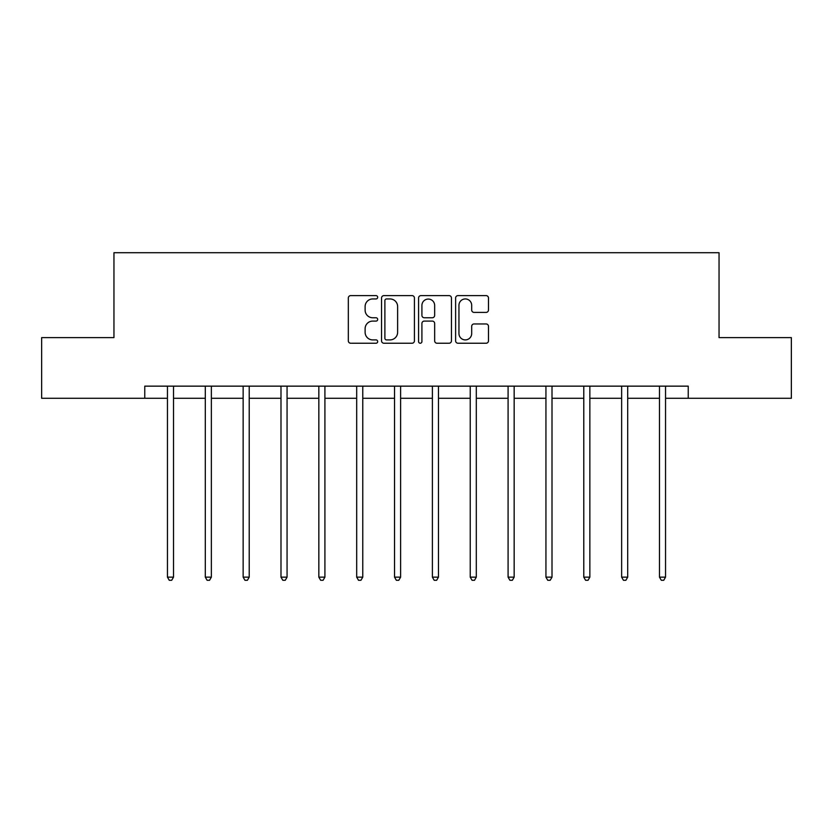 <?xml version="1.0" encoding="UTF-8"?>
<svg xmlns="http://www.w3.org/2000/svg" width="833" height="833" viewBox="0 0 833 833"><rect width="100%" height="100%" fill="white"/><g stroke="black" fill="none" stroke-linecap="round" stroke-linejoin="round"><path stroke-width="1.25" d="M377.682 297.277A1.666 1.666 0 0 0 376.016 295.611L350.714 295.611A2.384 2.384 0 0 0 348.329 297.995L348.329 340.864A2.384 2.384 0 0 0 350.714 343.238L376.016 343.238A1.666 1.666 0 0 0 377.682 341.572A1.666 1.666 0 0 0 376.016 339.906L372.736 339.906A7.622 7.622 0 0 1 365.114 332.284L365.114 328.712A7.622 7.622 0 0 1 372.736 321.09L376.016 321.09A1.666 1.666 0 0 0 377.682 319.424A1.666 1.666 0 0 0 376.016 317.758L372.736 317.758A7.622 7.622 0 0 1 365.114 310.136L365.114 306.565A7.622 7.622 0 0 1 372.736 298.943L376.016 298.943A1.666 1.666 0 0 0 377.682 297.277M486.097 312.406A2.384 2.384 0 0 0 488.482 310.022L488.482 297.995A2.384 2.384 0 0 0 486.097 295.611L457.994 295.611A2.384 2.384 0 0 0 455.62 297.995L455.62 340.864A2.384 2.384 0 0 0 457.994 343.238L486.097 343.238A2.384 2.384 0 0 0 488.482 340.864L488.482 326.338A2.384 2.384 0 0 0 486.097 323.954L474.071 323.954A2.384 2.384 0 0 0 471.686 326.338L471.686 333.533A6.372 6.372 0 0 1 465.324 339.906A6.372 6.372 0 0 1 458.952 333.533L458.952 305.315A6.372 6.372 0 0 1 465.324 298.943A6.372 6.372 0 0 1 471.686 305.315L471.686 310.022A2.384 2.384 0 0 0 474.071 312.406L486.097 312.406M144.765 398.278L41.65 398.278L41.65 337.625L113.954 337.625L113.954 252.711L719.046 252.711L719.046 337.625L791.35 337.625L791.35 398.278L688.235 398.278L688.235 386.148L144.765 386.148L144.765 398.278L167.454 398.278M414.418 297.995A2.384 2.384 0 0 0 412.033 295.611L383.93 295.611A2.384 2.384 0 0 0 381.556 297.995L381.556 340.864A2.384 2.384 0 0 0 383.93 343.238L412.033 343.238A2.384 2.384 0 0 0 414.418 340.864L414.418 297.995M420.967 295.611L449.07 295.611A2.384 2.384 0 0 1 451.444 297.995L451.444 340.864A2.384 2.384 0 0 1 449.07 343.238L437.044 343.238A2.384 2.384 0 0 1 434.659 340.864L434.659 323.475A2.384 2.384 0 0 0 432.275 321.09L424.299 321.09A2.384 2.384 0 0 0 421.914 323.475L421.914 341.572A1.666 1.666 0 0 1 420.249 343.238A1.666 1.666 0 0 1 418.582 341.572L418.582 297.995A2.384 2.384 0 0 1 420.967 295.611M173.514 398.278L205.303 398.278M211.363 398.278L243.142 398.278M249.213 398.278L280.992 398.278M287.062 398.278L318.841 398.278M324.912 398.278L356.691 398.278M362.761 398.278L394.54 398.278M400.611 398.278L432.389 398.278M438.46 398.278L470.239 398.278M476.309 398.278L508.088 398.278M514.159 398.278L545.938 398.278M552.008 398.278L583.787 398.278M589.858 398.278L621.637 398.278M627.697 398.278L659.486 398.278M665.546 398.278L688.235 398.278M386.554 298.943A1.666 1.666 0 0 0 384.888 300.609L384.888 338.24A1.666 1.666 0 0 0 386.554 339.906L390.011 339.906A7.622 7.622 0 0 0 397.622 332.284L397.622 306.565A7.622 7.622 0 0 0 390.011 298.943L386.554 298.943M434.659 305.44A6.372 6.372 0 0 0 428.287 299.068A6.372 6.372 0 0 0 421.914 305.44L421.914 315.374A2.384 2.384 0 0 0 424.299 317.758L432.275 317.758A2.384 2.384 0 0 0 434.659 315.374L434.659 305.44M173.837 386.148L173.691 386.502A2.426 2.426 0 0 0 173.514 387.407L173.514 577.144L167.454 577.144L167.454 387.407A2.426 2.426 0 0 0 167.277 386.502L167.131 386.148M173.514 577.144L171.692 580.289L169.266 580.289L167.454 577.144M211.686 386.148L211.54 386.502A2.426 2.426 0 0 0 211.363 387.407L211.363 577.144L205.303 577.144L205.303 387.407A2.426 2.426 0 0 0 205.126 386.502L204.98 386.148M211.363 577.144L209.541 580.289L207.115 580.289L205.303 577.144M249.536 386.148L249.39 386.502A2.426 2.426 0 0 0 249.213 387.407L249.213 577.144L243.142 577.144L243.142 387.407A2.426 2.426 0 0 0 242.976 386.502L242.83 386.148M249.213 577.144L247.391 580.289L244.964 580.289L243.142 577.144M287.385 386.148L287.239 386.502A2.426 2.426 0 0 0 287.062 387.407L287.062 577.144L280.992 577.144L280.992 387.407A2.426 2.426 0 0 0 280.825 386.502L280.679 386.148M287.062 577.144L285.24 580.289L282.814 580.289L280.992 577.144M325.224 386.148L325.089 386.502A2.426 2.426 0 0 0 324.912 387.407L324.912 577.144L318.841 577.144L318.841 387.407A2.426 2.426 0 0 0 318.675 386.502L318.529 386.148M324.912 577.144L323.089 580.289L320.663 580.289L318.841 577.144M363.073 386.148L362.938 386.502A2.426 2.426 0 0 0 362.761 387.407L362.761 577.144L356.691 577.144L356.691 387.407A2.426 2.426 0 0 0 356.514 386.502L356.378 386.148M362.761 577.144L360.939 580.289L358.513 580.289L356.691 577.144M400.923 386.148L400.788 386.502A2.426 2.426 0 0 0 400.611 387.407L400.611 577.144L394.54 577.144L394.54 387.407A2.426 2.426 0 0 0 394.363 386.502L394.228 386.148M400.611 577.144L398.788 580.289L396.362 580.289L394.54 577.144M438.772 386.148L438.637 386.502A2.426 2.426 0 0 0 438.46 387.407L438.46 577.144L432.389 577.144L432.389 387.407A2.426 2.426 0 0 0 432.212 386.502L432.077 386.148M438.46 577.144L436.638 580.289L434.212 580.289L432.389 577.144M476.622 386.148L476.486 386.502A2.426 2.426 0 0 0 476.309 387.407L476.309 577.144L470.239 577.144L470.239 387.407A2.426 2.426 0 0 0 470.062 386.502L469.927 386.148M476.309 577.144L474.487 580.289L472.061 580.289L470.239 577.144M514.471 386.148L514.325 386.502A2.426 2.426 0 0 0 514.159 387.407L514.159 577.144L508.088 577.144L508.088 387.407A2.426 2.426 0 0 0 507.911 386.502L507.776 386.148M514.159 577.144L512.337 580.289L509.911 580.289L508.088 577.144M552.321 386.148L552.175 386.502A2.426 2.426 0 0 0 552.008 387.407L552.008 577.144L545.938 577.144L545.938 387.407A2.426 2.426 0 0 0 545.761 386.502L545.615 386.148M552.008 577.144L550.186 580.289L547.76 580.289L545.938 577.144M590.17 386.148L590.024 386.502A2.426 2.426 0 0 0 589.858 387.407L589.858 577.144L583.787 577.144L583.787 387.407A2.426 2.426 0 0 0 583.61 386.502L583.464 386.148M589.858 577.144L588.036 580.289L585.609 580.289L583.787 577.144M628.02 386.148L627.874 386.502A2.426 2.426 0 0 0 627.697 387.407L627.697 577.144L621.637 577.144L621.637 387.407A2.426 2.426 0 0 0 621.46 386.502L621.314 386.148M627.697 577.144L625.885 580.289L623.459 580.289L621.637 577.144M665.869 386.148L665.723 386.502A2.426 2.426 0 0 0 665.546 387.407L665.546 577.144L659.486 577.144L659.486 387.407A2.426 2.426 0 0 0 659.309 386.502L659.163 386.148M665.546 577.144L663.734 580.289L661.308 580.289L659.486 577.144"/></g></svg>
